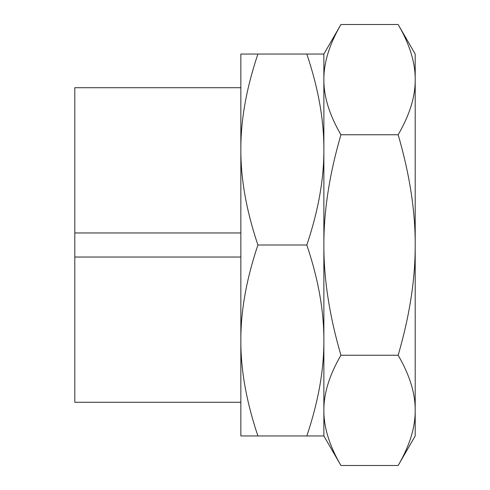 <?xml version="1.0" encoding="UTF-8"?>
<svg xmlns="http://www.w3.org/2000/svg" width="490" height="490" viewBox="0 0 490 490"><rect width="100%" height="100%" fill="white"/><g stroke="black" fill="none" stroke-linecap="round" stroke-linejoin="round"><path stroke-width="0.73" d="M398.149 24.5C409.64 44.223 415.324 62.598 415.202 79.625C415.324 96.653 409.64 115.028 398.149 134.75L340.93 134.75C329.439 115.028 323.755 96.653 323.872 79.625C323.755 62.598 329.439 44.223 340.93 24.5L398.149 24.5L415.202 54.041L415.202 245C415.324 279.055 409.64 315.805 398.149 355.25L340.93 355.25C329.439 315.805 323.755 279.055 323.872 245C323.755 210.945 329.439 174.195 340.93 134.75M398.149 134.75C409.64 174.195 415.324 210.945 415.202 245L415.202 410.375C415.324 427.402 409.64 445.778 398.149 465.5L340.93 465.5C329.439 445.778 323.755 427.402 323.872 410.375C323.755 393.348 329.439 374.973 340.93 355.25M398.149 355.25C409.64 374.973 415.324 393.348 415.202 410.375L415.202 435.959L398.149 465.5M257.905 54.041L240.847 54.041L240.847 435.959L257.905 435.959C246.415 401.8 240.725 369.974 240.847 340.477C240.725 310.985 246.415 279.159 257.905 245C246.415 210.841 240.725 179.015 240.847 149.524C240.725 120.026 246.415 88.2 257.905 54.041L323.872 54.041L323.872 435.959L340.93 465.5M240.847 257.042L74.799 257.042L74.799 232.958L240.847 232.958M240.847 87.71L74.799 87.71L74.799 232.958M74.799 257.042L74.799 402.29L240.847 402.29M257.905 435.959L323.872 435.959L323.872 340.477C323.994 369.974 318.31 401.8 306.82 435.959M306.82 245C318.31 279.159 323.994 310.985 323.872 340.477L323.872 149.524C323.994 179.015 318.31 210.841 306.82 245L257.905 245M306.82 54.041C318.31 88.2 323.994 120.026 323.872 149.524L323.872 54.041L340.93 24.5"/></g></svg>
